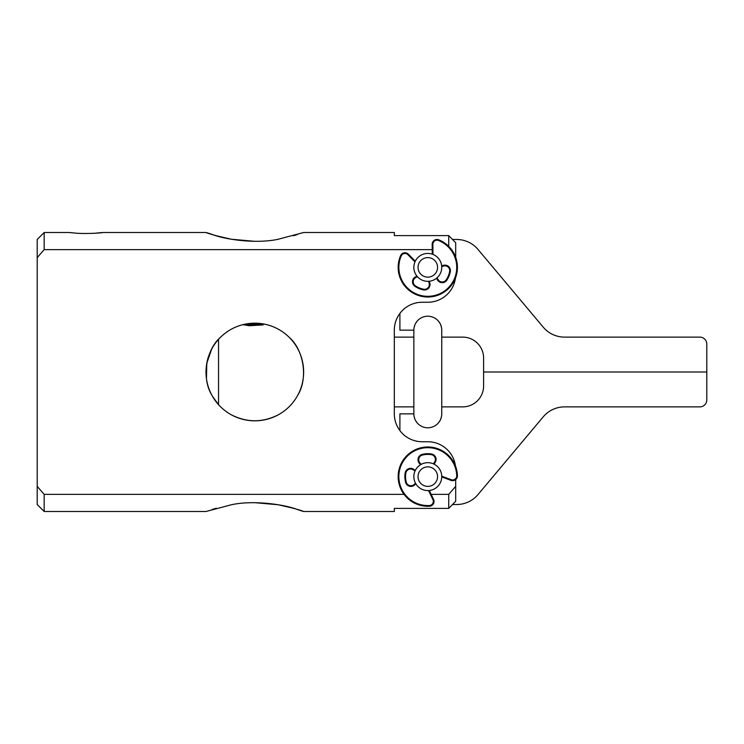 <?xml version="1.0" encoding="UTF-8"?>
<svg xmlns="http://www.w3.org/2000/svg" width="744" height="744" viewBox="0 0 744 744"><rect width="100%" height="100%" fill="white"/><g stroke="black" fill="none" stroke-linecap="round" stroke-linejoin="round"><path stroke-width="1.12" d="M441.75 476.923L450.957 480.364L441.75 476.923M448.725 494.379L455.7 486.362L455.7 501.242L448.725 508.394L448.725 494.379L431.185 494.379M455.7 479.564L455.7 486.362M404.057 494.379L44.175 494.379L37.2 486.362L37.2 257.638L44.175 249.621L432.236 249.621L432.283 254.16L432.19 244.33A4.799 4.799 0 0 1 438.755 239.828A29.648 29.648 0 0 1 439.155 294.754A29.648 29.648 0 0 1 400.57 255.666A4.799 4.799 0 0 1 408.391 254.197L415.282 261.209M455.449 465.949A27.9 27.9 0 0 0 427.8 441.75L422.22 441.75A27.9 27.9 0 0 1 394.32 413.85L394.32 330.15A27.9 27.9 0 0 1 422.22 302.25L427.8 302.25A27.9 27.9 0 0 0 455.449 278.051M278.228 414.845A48.825 48.825 0 0 0 297.665 348.592A48.825 48.825 0 0 0 231.412 329.155A48.825 48.825 0 0 0 211.975 395.408A48.825 48.825 0 0 0 278.228 414.845C262.623 422.713 247.017 422.713 231.412 414.845M434.896 462.824L434.347 462.396A4.799 4.799 0 0 0 433.538 463.912A4.799 4.799 0 0 1 434.347 462.396A4.799 4.799 0 0 0 431.353 454.677A4.799 4.799 0 0 1 434.347 462.396A4.799 4.799 0 0 0 431.353 454.677A22.236 22.236 0 0 0 422.332 455.077A4.799 4.799 0 0 0 420.025 463.019A4.799 4.799 0 0 1 420.964 464.461A4.799 4.799 0 0 0 420.025 463.019A4.799 4.799 0 0 1 422.332 455.077L422.155 454.398A22.934 22.934 0 0 1 431.464 453.989A5.496 5.496 0 0 1 434.896 462.824A4.101 4.101 0 0 0 434.171 464.219M441.75 267.375A13.95 13.95 0 0 0 427.8 253.425A13.95 13.95 0 0 0 413.85 267.375A13.95 13.95 0 0 0 427.8 281.325A13.95 13.95 0 0 0 441.75 267.375M437.565 267.375A9.765 9.765 0 0 0 427.8 257.61A9.765 9.765 0 0 0 418.035 267.375A9.765 9.765 0 0 0 427.8 277.14A9.765 9.765 0 0 0 437.565 267.375M416.566 468.357A13.95 13.95 0 0 0 419.532 487.859A13.95 13.95 0 0 0 439.034 484.893A13.95 13.95 0 0 0 436.068 465.391A13.95 13.95 0 0 0 416.566 468.357M419.942 470.831A9.765 9.765 0 0 0 422.006 484.484A9.765 9.765 0 0 0 435.659 482.419A9.765 9.765 0 0 0 433.594 468.767A9.765 9.765 0 0 0 419.942 470.831M289.788 406.075L288.365 407.479M254.82 502.674L278.228 504.758L293.378 508.245M278.228 504.758C302.631 509.835 311.504 514.523 295.582 508.887C282.776 504.293 252.793 500.042 231.412 504.758L205.995 511.5L44.175 511.5L44.175 494.379M219.415 405.629L221.275 407.479M212.17 509.463L216.262 508.245M218.55 339.311L218.55 404.69L212.505 396.357M206.46 378.715L206.795 363.23L211.612 349.262M94.246 233.318C114.167 231.189 96.72 234.193 77.804 233.318L68.876 232.5L44.175 232.5L44.175 249.621M448.725 246.376L448.725 235.606L394.32 235.606L394.32 232.5L303.645 232.5L278.228 239.243C256.847 243.958 226.864 239.708 214.058 235.113C198.137 229.478 207.009 234.165 231.412 239.243L216.262 235.755M455.7 257.359L455.7 242.758L448.725 235.606M220.298 337.469L220.298 337.478C206.562 349.187 200.88 377.459 211.975 395.408M289.342 337.478C303.068 349.159 308.76 377.487 297.665 395.408M247.203 323.77L262.418 323.77M394.32 413.85A27.9 27.9 0 0 0 399.9 430.59L399.9 413.85L413.85 413.85L413.85 330.15L399.9 330.15L399.9 313.41A27.9 27.9 0 0 0 394.32 330.15M448.725 508.394L394.32 508.394L394.32 511.5L303.645 511.5M297.47 234.537L293.378 235.755M254.82 241.326L231.412 239.243M37.2 257.638L37.2 239.475L44.175 232.5M44.175 511.5L37.2 504.525L37.2 486.362M429.474 505.52L429.511 506.218A4.799 4.799 0 0 0 433.566 499.364A4.799 4.799 0 0 1 429.511 506.218A29.648 29.648 0 0 1 405.936 456.602A29.648 29.648 0 0 1 457.43 475.732A4.799 4.799 0 0 1 450.957 480.364L451.208 479.713A4.101 4.101 0 0 0 456.732 475.751A28.951 28.951 0 0 0 406.447 457.076A28.951 28.951 0 0 0 429.474 505.52A4.101 4.101 0 0 0 432.934 499.67L433.566 499.364L429.325 490.491M413.571 470.078A4.799 4.799 0 0 0 415.087 470.887A4.799 4.799 0 0 1 413.571 470.078A4.799 4.799 0 0 0 405.852 473.072A4.799 4.799 0 0 1 413.571 470.078L413.999 469.529A4.101 4.101 0 0 0 415.394 470.255M415.998 484.065A4.101 4.101 0 0 0 414.678 484.902L414.194 484.4A4.799 4.799 0 0 1 415.636 483.461A4.799 4.799 0 0 0 414.194 484.4A4.799 4.799 0 0 1 406.252 482.093A22.236 22.236 0 0 1 405.852 473.072L405.164 472.961A5.496 5.496 0 0 1 413.999 469.529M437.937 279.326A4.799 4.799 0 0 0 436.895 277.949A4.799 4.799 0 0 1 437.937 279.326A4.799 4.799 0 0 0 446.186 279.874A4.799 4.799 0 0 1 437.937 279.326L437.305 279.632A4.101 4.101 0 0 0 436.356 278.396M428.851 281.288A4.799 4.799 0 0 0 429.093 282.99A4.799 4.799 0 0 1 423.652 289.221A4.799 4.799 0 0 0 429.093 282.99A4.799 4.799 0 0 1 428.851 281.288M423.652 289.221A22.236 22.236 0 0 1 415.301 285.761A4.799 4.799 0 0 1 415.849 277.512A4.799 4.799 0 0 0 417.226 276.47A4.799 4.799 0 0 1 415.849 277.512A4.799 4.799 0 0 0 415.301 285.761A22.236 22.236 0 0 0 423.652 289.221L423.522 289.9A22.934 22.934 0 0 1 414.91 286.338A5.496 5.496 0 0 1 415.543 276.88A4.101 4.101 0 0 0 416.779 275.931M441.638 265.617A4.101 4.101 0 0 0 443.192 265.422L443.415 266.082A4.799 4.799 0 0 1 441.713 266.324A4.799 4.799 0 0 0 443.415 266.082A4.799 4.799 0 0 1 449.646 271.523A22.236 22.236 0 0 1 446.186 279.874L446.763 280.265A5.496 5.496 0 0 1 437.305 279.632M243.66 324.914L263.19 324.914C266.408 323.51 266.408 323.51 263.19 324.914L249.203 325.742L242.99 324.626M441.75 372L441.75 337.125L462.675 337.125A20.925 20.925 0 0 1 483.6 358.05L483.6 385.95A20.925 20.925 0 0 1 462.675 406.875L441.75 406.875L441.75 372M452.501 504.525L456.639 504.525A27.9 27.9 0 0 0 478.011 494.555L543.222 416.845A27.9 27.9 0 0 1 564.594 406.875L699.825 406.875A6.975 6.975 0 0 0 706.8 399.9L706.8 372L483.6 372L706.8 372L706.8 344.1A6.975 6.975 0 0 0 699.825 337.125L564.594 337.125A27.9 27.9 0 0 1 543.222 327.155L478.011 249.445A27.9 27.9 0 0 0 456.639 239.475L452.501 239.475M441.75 337.125L441.75 330.15A13.95 13.95 0 0 0 415.561 323.463A13.95 13.95 0 0 0 413.85 330.15M441.75 406.875L441.75 413.85A13.95 13.95 0 0 1 415.561 420.537A13.95 13.95 0 0 1 413.85 413.85M414.194 484.4A4.799 4.799 0 0 1 406.252 482.093A22.236 22.236 0 0 1 405.852 473.072M429.511 506.218A29.648 29.648 0 0 1 405.936 456.602A29.648 29.648 0 0 1 457.43 475.732A4.799 4.799 0 0 1 450.957 480.364M431.464 453.989L431.353 454.677A22.236 22.236 0 0 0 422.332 455.077M422.155 454.398A5.496 5.496 0 0 0 419.523 463.503A4.101 4.101 0 0 1 420.36 464.823M451.208 479.713L441.741 476.179M432.934 499.67L428.581 490.556M414.678 484.902A5.496 5.496 0 0 1 405.573 482.27A22.934 22.934 0 0 1 405.164 472.961M419.523 463.503L420.025 463.019M456.732 475.751L457.43 475.732M406.252 482.093L405.573 482.27M443.415 266.082A4.799 4.799 0 0 1 449.646 271.523A22.236 22.236 0 0 1 446.186 279.874M407.898 254.69A4.101 4.101 0 0 0 401.211 255.945A28.951 28.951 0 0 0 438.886 294.113A28.951 28.951 0 0 0 438.495 240.479A4.101 4.101 0 0 0 432.887 244.32L432.19 244.33A4.799 4.799 0 0 1 438.755 239.828A29.648 29.648 0 0 1 439.155 294.754A29.648 29.648 0 0 1 400.57 255.666A4.799 4.799 0 0 1 408.391 254.197L407.898 254.69L414.975 261.888M423.522 289.9A5.496 5.496 0 0 0 429.753 282.767A4.101 4.101 0 0 1 429.558 281.213M432.887 244.32L432.98 254.42M443.192 265.422A5.496 5.496 0 0 1 450.325 271.653A22.934 22.934 0 0 1 446.763 280.265M429.753 282.767L429.093 282.99M415.301 285.761L414.91 286.338M415.849 277.512L415.543 276.88M401.211 255.945L400.57 255.666M438.495 240.479L438.755 239.828M449.646 271.523L450.325 271.653M205.995 232.5L103.174 232.5M413.85 337.125L394.32 337.125M413.85 406.875L394.32 406.875M417.468 423.224L415.784 420.937M414.836 419.002L414.064 416.268M417.412 320.841L415.757 323.119M414.817 325.044L414.055 327.76M438.188 320.841L439.844 323.119M440.783 325.044L441.545 327.76M438.188 423.159L439.844 420.881M440.783 418.956L441.545 416.24"/></g></svg>
